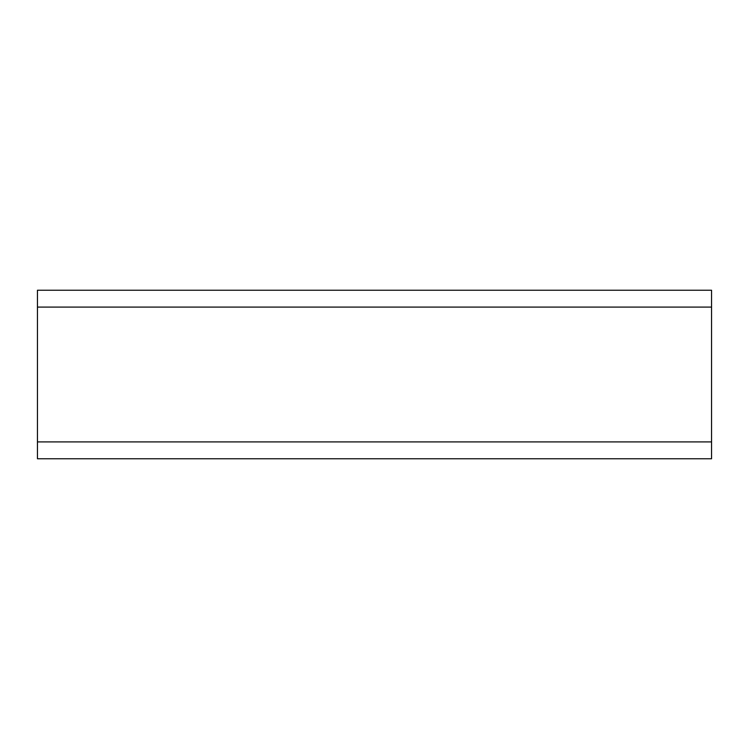 <?xml version="1.0" encoding="UTF-8"?>
<svg xmlns="http://www.w3.org/2000/svg" width="749" height="749" viewBox="0 0 749 749"><rect width="100%" height="100%" fill="white"/><g stroke="black" fill="none" stroke-linecap="round" stroke-linejoin="round"><path stroke-width="1.12" d="M711.55 441.91L711.55 290.238L37.45 290.238L37.45 458.762L711.55 458.762L711.55 441.91L37.45 441.91M711.55 307.09L37.45 307.09"/></g></svg>
